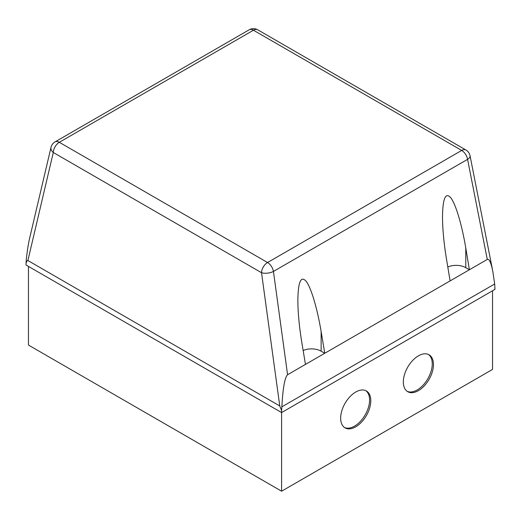 <?xml version="1.0" encoding="UTF-8"?>
<svg xmlns="http://www.w3.org/2000/svg" width="521" height="521" viewBox="0 0 521 521"><rect width="100%" height="100%" fill="white"/><g stroke="black" fill="none" stroke-linecap="round" stroke-linejoin="round"><path stroke-width="0.78" d="M407.168 391.323A21.309 12.302 120 0 0 423.358 384.876A21.309 12.302 120 0 0 432.267 363.847A21.309 12.302 120 0 0 428.444 354.475M403.339 381.945A21.309 12.302 -60 0 1 412.639 360.499A21.309 12.302 -60 0 1 429.063 354.788A21.309 12.302 -60 0 1 433.472 364.544A21.309 12.302 -60 0 1 424.172 385.989A21.309 12.302 -60 0 1 407.754 391.701A21.309 12.302 -60 0 1 403.339 381.945M344.485 427.507A21.309 12.302 120 0 0 360.682 421.059A21.309 12.302 120 0 0 369.591 400.037A21.309 12.302 120 0 0 365.762 390.659M340.656 418.135A21.309 12.302 -60 0 1 349.962 396.689A21.309 12.302 -60 0 1 366.38 390.978A21.309 12.302 -60 0 1 370.796 400.734A21.309 12.302 -60 0 1 361.496 422.179A21.309 12.302 -60 0 1 345.071 427.884A21.309 12.302 -60 0 1 340.656 418.135M450.111 280.897L446.497 259.165C443.892 243.242 442.563 229.038 442.498 216.554C442.811 198.071 445.618 191.865 450.919 197.921C455.908 204.662 461.964 225.079 465.781 248.029L469.395 269.761L450.111 280.897L305.462 364.407L301.848 342.675C299.243 326.752 297.914 312.548 297.856 300.063C298.162 281.587 300.969 275.375 306.27 281.431C311.258 288.178 317.315 308.588 321.131 331.538L324.752 353.271L321.131 351.187A13.637 7.874 0 0 0 303.15 350.522M51.019 147.306L29.664 238.097C28.323 243.861 27.216 250.927 26.324 259.302L26.05 263.079C26.877 261.151 27.489 260.298 27.887 260.52L53.292 152.497A8.525 4.923 -60 0 1 59.316 142.298L253.453 30.218L461.684 150.439L267.547 262.519L59.316 142.298A8.525 4.923 -120 0 0 55.057 141.881A8.525 8.525 0 0 0 51.019 147.306A8.525 5.666 13.2 0 0 53.292 152.497L261.522 272.717A8.525 3.621 -7.8 0 0 273.44 271.434A8.525 4.923 -120 0 0 267.547 262.519A8.525 4.923 120 0 0 261.522 272.717L279.757 405.937L281.594 410.62L281.868 406.836C282.864 388.158 284.766 377.458 287.579 374.729L273.44 271.434L467.578 159.354A8.525 3.953 -11.1 0 0 470.046 155.753A8.525 8.525 0 0 0 465.943 150.015A8.525 4.923 120 0 0 461.684 150.439A8.525 4.923 60 0 1 467.578 159.354L487.278 259.438C489.18 258.624 491.023 262.617 492.814 271.402L494.676 283.978L494.95 289.383L281.594 412.567L281.594 410.62M487.278 259.438L469.395 269.761L465.781 267.67A13.637 7.874 0 0 0 447.8 267.006M279.757 405.937L27.887 260.52M494.676 283.978L281.868 406.836M305.462 364.407L287.579 374.729M28.46 266.42L28.46 345.058L281.594 491.205L281.594 412.567L26.05 265.026L26.05 263.079M281.594 491.205L492.54 369.415L492.54 290.777M321.131 351.187L321.131 331.538M249.194 29.795A8.525 4.923 60 0 1 253.453 30.218A8.525 4.923 -60 0 1 257.719 29.795A8.525 8.525 0 0 0 249.194 29.795L55.057 141.881M465.781 267.67L465.781 248.029M465.943 150.015L257.719 29.795M492.814 271.402L470.046 155.753"/></g></svg>
